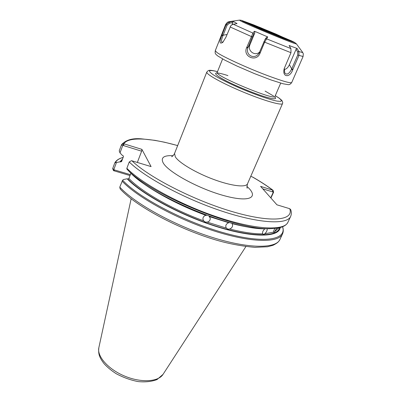 <?xml version="1.0" encoding="UTF-8"?>
<svg xmlns="http://www.w3.org/2000/svg" width="402" height="402" viewBox="0 0 402 402"><rect width="100%" height="100%" fill="white"/><g stroke="black" fill="none" stroke-linecap="round" stroke-linejoin="round"><path stroke-width="0.6" d="M267.415 228.698L266.873 228.713C235.331 230.914 151.534 196.322 129.73 172.041L126.846 169.021L126.861 168.297L129.243 161.976L131.474 160.679L151.087 166.589L141.896 149.363L123.494 143.675L121.429 144.921L119.228 150.871L119.997 152.906L122.67 145.695L123.218 145.479L123.494 143.675M270.923 198.03L273.591 192.196L273.028 190.287L260.581 186.362L276.938 204.819L289.726 208.703L290.691 209.608C291.576 212.01 291.556 214.281 290.646 216.427C287.229 224.753 260.034 223.718 222.356 211.286C184.729 198.925 144.72 177.372 129.243 161.976M250.737 176.393L252.642 177.036C260.421 181.493 267.265 185.94 273.164 190.377M209 216.11L210.216 218.13C210.331 220.18 209.347 221.512 207.261 222.12L205.226 222.055L203.593 220.798L202.935 219.216C202.864 217.191 203.854 215.899 205.904 215.341L206.789 215.306M231.683 223.236L232.11 223.668C233.175 225.944 232.381 227.723 229.733 229.009L227.889 229.165L226.261 228.024C225.195 225.708 226.004 223.939 228.673 222.718L229.396 222.613M267.124 228.708C267.385 230.371 266.596 232.06 264.752 233.773L263.672 234.406L262.672 233.848C262.23 232.16 263.003 230.446 264.983 228.713M276.666 228.225L274.154 232.441L273.561 232.13C273.486 231.321 273.933 230.085 274.913 228.426M130.911 173.202L128.901 178.498L127.851 178.99L127.173 178.789C142.052 194.473 181.558 215.834 217.814 226.979C254.124 238.2 279.013 237.26 280.249 227.527M119.776 187.116C134.67 203.407 173.935 225.256 211.256 237.079C248.627 248.974 276.053 248.813 279.963 239.436C278.787 241.532 277.933 242.843 273.003 245.295L267.516 246.768L254.757 247.346C243.873 246.351 233.24 244.537 222.859 241.903C183.518 231.678 136.891 207.306 120.153 188.925L119.776 187.116L122.625 180.232L123.419 179.538L127.173 178.789M282.516 226.788L282.747 227.22C283.495 229.658 283.42 231.889 282.526 233.914C278.732 243.039 251.361 242.919 213.914 230.899C176.523 218.944 137.077 197.166 122.047 181.086M113.5 170.644L114.183 169.85L113.887 169.393L116.459 162.458L114.831 162.795L112.671 168.599L113.5 170.644L130.012 175.568M123.218 145.479L141.63 151.197L137.358 162.418M141.896 149.363L141.63 151.197M116.459 162.458L121.57 161.594L123.474 156.494L122.997 155.589L122.359 155.393L119.997 152.906M130.364 174.639L114.183 169.85M262.772 188.834L272.958 192L273.174 192.422L270.737 197.824M273.028 190.287L272.958 192M122.53 159.036L119.987 161.77M292.922 69.365L298.932 55.531L298.917 51.582L297.088 48.456L289.108 45.511L290.942 48.682L290.973 52.697L284.249 68.506C281.827 77.274 289.847 78.264 292.681 69.923L292.922 69.365L291.726 68.883L291.47 69.44C288.922 74.094 286.676 75.229 284.737 72.852L284.314 68.29M260.26 52.682L264.622 42.215L267.732 36.929L255.345 31.582L254.355 31.286L252.928 33.17L246.677 47.582C242.371 56.597 256.486 62.647 260.019 53.265L260.26 52.682L259.456 52.285L258.742 53.572C254.386 59.833 245.491 55.275 247.798 48.004L252.295 36.959L254.873 32.738L254.355 31.286M225.964 37.155L230.838 25.622L232.818 24.341L237.059 23.567L233.286 21.472L229.08 22.105L226.075 24.713L221.864 35.336C219.206 42.13 219.532 44.451 222.839 42.3L225.964 37.155M223.366 41.728L222.366 42.24C221.08 42.18 221.256 40.034 222.894 35.798L227.105 25.17L229.457 23.19L232.843 22.587L232.959 21.422M266.355 38.843L265.134 39.25L266.335 37.577L267.732 36.929M265.134 39.25L259.456 52.285M298.917 51.582L297.611 51.888L296.088 49.27L297.088 48.456M297.676 51.999L297.736 55.044L291.726 68.883L289.41 64.722C287.973 67.702 286.219 69.285 284.139 69.471M296.088 49.27L289.41 64.722M246.913 46.999L248.009 47.411L249.913 44.823L254.873 32.738M249.913 44.823C247.175 50.692 254.853 56.551 259.516 52.139M232.009 24.673L232.843 22.587M250.335 24.361L261.28 28.602L285.696 39.079M261.31 28.17L248.617 23.422C247.793 23.778 287.902 40.476 287.571 39.637C288.42 39.597 273.481 33.085 261.31 28.17M247.235 188.186C246.798 188.086 246.883 186.634 247.491 183.835C245.989 187.719 231.431 186.046 213.678 179.443C195.935 172.88 179.071 162.835 175.352 156.916L174.543 153.469C173.649 155.207 172.679 156.293 171.634 156.72M173.101 155.69C163.83 155.222 160.524 157.614 163.177 162.87C168.121 172.126 199.432 189.146 224.818 195.869C250.29 202.749 259.345 197.211 246.934 186.422M174.543 153.469L206.804 72.048C205.638 74.058 222.145 83.289 242.949 91.932C263.742 100.606 281.928 105.811 282.531 103.57C282.928 102.801 282.666 101.721 281.752 100.329L279.33 98.244L275.29 95.651M131.926 160.765C148.79 177.287 194.513 200.714 233.26 211.904C272.089 223.205 294.048 220.291 289.726 208.703M272.611 191.895L272.702 190.141C266.843 185.739 260.024 181.317 252.255 176.875M177.659 145.609C150.921 138.007 128.399 136.419 123.922 143.76L123.63 145.604M275.28 95.676L278.948 98.038C281.154 99.776 281.782 100.892 280.822 101.389L277.109 101.123C269.717 99.671 254.687 94.44 239.637 88.008C228.18 82.973 219.477 78.621 213.522 74.948C210.547 72.888 209.221 71.481 209.532 70.717C210.789 70.36 213.447 70.667 217.517 71.631M273.692 96.103L265.109 91.088M227.939 75.616C209.568 69.561 211.738 74.46 234.366 84.842C244.069 89.214 253.32 92.897 262.129 95.887C272.772 99.329 277.616 99.666 274.852 97.033M274.918 97.284L274.953 96.435C275.254 101.063 213.713 75.445 217.206 72.4L222.607 58.938M207.261 222.12L226.326 228.11M229.733 229.009C243.109 232.386 254.089 233.999 262.672 233.848M264.752 233.773L273.561 232.13M274.772 231.607L278.777 227.874M127.851 178.99C142.594 194.432 181.237 215.371 216.944 226.467C252.712 237.632 277.692 237.039 279.561 227.698M128.901 178.498C141.544 191.694 172.187 209.357 203.593 220.798M131.097 173.378C143.931 186.397 174.584 203.884 205.904 215.341M232.085 223.633C244.908 226.929 255.541 228.617 263.978 228.693M209.583 216.673L228.673 222.718M126.861 168.297C142.192 183.92 182.011 205.548 219.562 217.773C257.164 230.07 284.42 230.803 287.958 222.211L290.646 216.427M126.846 169.021C149.443 194.332 238.16 230.984 271.003 228.627L278.078 228.004C283.209 227.075 286.5 225.14 287.958 222.211M122.625 180.232C138.886 197.839 185.161 222.19 224.758 233.075C264.431 244.074 286.983 239.743 282.581 226.879M122.67 145.695L121.429 144.921M114.59 169.971L113.892 170.805M113.887 169.393L112.671 168.599M273.591 192.196L273.174 192.422M163.041 374.362L157.041 379.553C151.629 381.614 145.298 382.292 138.057 381.578C130.534 380.096 123.268 377.483 116.263 373.739C111.485 370.679 107.475 367.383 104.234 363.845C98.696 356.745 98.279 353.172 98.857 347.645C96.787 356.262 108.163 369.282 124.665 376.101C141.127 383 158.378 381.9 163.041 374.362L245.913 246.547M123.123 157.438C119.309 158.448 116.746 160.117 115.439 162.438M122.158 160.036L120.62 161.966M297.736 55.044L303.078 56.506L303.314 53.798L302.646 52.366M263.807 41.833L290.973 52.697M303.078 56.506L291.731 82.495C290.636 83.495 282.46 81.154 267.204 75.47C247.049 67.893 222.19 56.456 216.859 52.426L215.276 50.672L225.718 24.306L227.105 25.17M230.044 26.919L252.295 36.959M296.43 43.893L294.711 42.481L291.726 40.994L260.375 27.582L240.964 20.206L239.356 20.135L240.818 21.065C245.351 23.391 263.823 31.336 278.536 37.27C290.375 42.024 296.334 44.23 296.43 43.893L302.631 52.345C302.902 52.697 301.641 52.406 298.852 51.471L297.611 51.888M290.882 48.567L266.405 38.773L265.184 39.185M229.597 23.165L228.989 21.693L239.346 20.14M253.682 34.326L252.979 33.105L233.25 24.236M222.894 35.798L221.864 35.336M222.09 34.773L223.11 35.235L227.029 34.487M229.457 23.19L229.08 22.105M247.798 48.004L246.677 47.582M260.019 53.265L259.184 52.858M253.632 34.391L252.928 33.17M292.681 69.923L291.47 69.44M242.803 21.261L241.572 20.401L253.707 24.894L275.867 34.029L294.792 42.667L283.49 38.562L259.722 28.778L242.803 21.261M247.491 183.835L282.531 103.57M217.527 71.606C209.809 69.767 209.311 70.285 208.261 70.611L206.804 72.048M216.628 73.023L217.206 72.4M274.953 96.435L280.702 83.119M266.873 228.713L271.003 228.627M279.963 239.436L282.526 233.914M121.56 144.645C125.876 139.896 132.65 137.976 141.886 138.886L154.825 140.328L164.579 142.233L177.674 145.564M98.857 347.645L131.152 198.779M114.831 162.795C116.384 160.217 119.148 158.428 123.128 157.428M225.718 24.306L227.477 22.231L228.964 21.693M215.276 50.672C214.934 53.752 215.176 53.732 217.758 55.948L224.829 60.139L236.979 66.059L254.371 73.566L270.993 79.938L283.073 83.772L288.063 84.621C289.294 84.887 290.515 84.179 291.731 82.495"/></g></svg>

